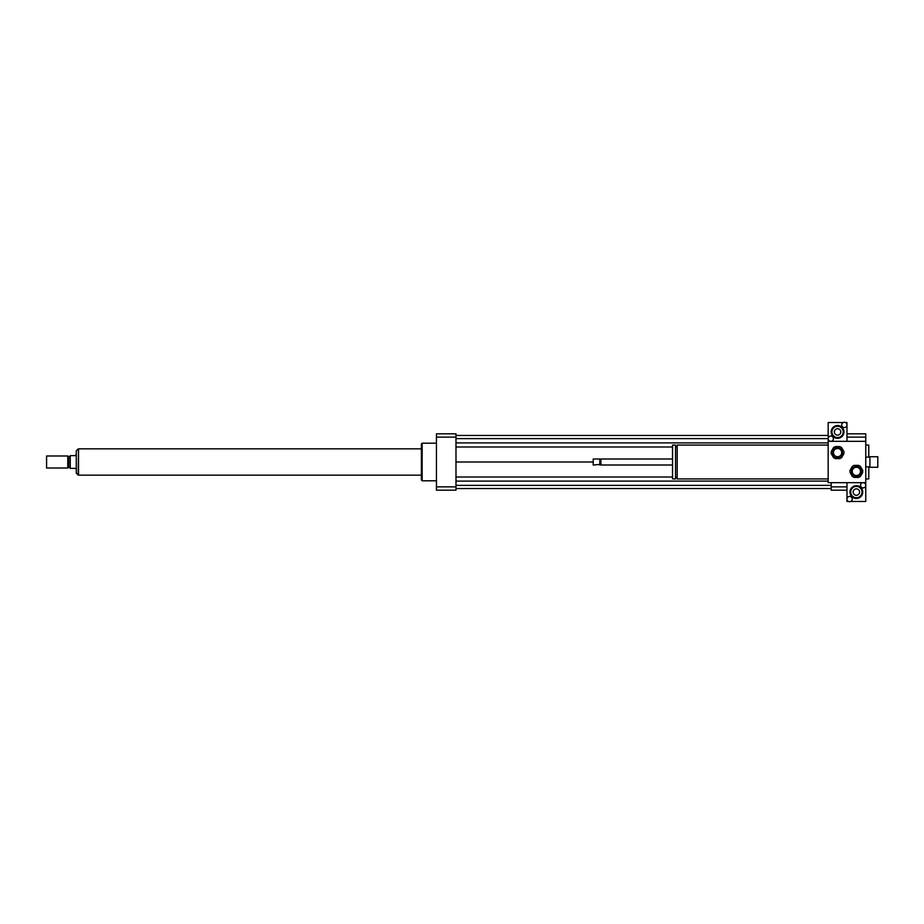 <?xml version="1.0" encoding="UTF-8"?>
<svg xmlns="http://www.w3.org/2000/svg" width="924" height="924" viewBox="0 0 924 924"><rect width="100%" height="100%" fill="white"/><g stroke="black" fill="none" stroke-linecap="round" stroke-linejoin="round"><path stroke-width="1.39" d="M877.8 467.267L877.8 456.733L869.9 456.733L869.9 467.267L877.8 467.267M869.9 467.267L869.9 456.733M828.17 478.921L677.188 478.921L677.188 445.079L828.17 445.079M677.188 477.419L675.536 477.419M675.536 478.921L675.536 445.079L672.533 445.079L672.533 478.921L675.536 478.921M672.533 465.003L600.912 465.003L600.912 458.997L672.533 458.997M600.912 465.003L600.912 458.997M599.78 465.003L599.78 458.997L593.208 458.997L593.208 465.003L600.346 464.449M593.208 465.003L593.208 458.997M848.521 501.478L846.973 501.478L846.973 499.076A2.633 2.633 0 0 1 849.606 496.442A2.633 2.633 0 0 1 852.24 499.076A2.633 2.633 0 0 1 849.606 501.709A2.633 2.633 0 0 1 846.973 499.076L846.973 482.674L865.765 482.674L828.17 482.674L828.17 441.326L865.765 441.326L865.765 485.308A2.633 2.633 0 0 1 861.826 487.583A2.633 2.633 0 0 1 861.826 483.033A2.633 2.633 0 0 1 865.765 485.308L865.765 501.478L850.681 501.478M865.765 441.326L865.765 433.806L846.973 433.806M846.973 437.133L865.765 437.133M846.973 490.194L831.184 490.194L831.184 482.674M831.184 486.867L846.973 486.867M865.765 478.921L868.779 478.921L868.779 466.886M868.779 457.114L868.779 445.079L865.765 445.079M436.44 480.792L422.153 480.792L422.153 443.208L436.44 443.208M422.153 480.792L421.402 480.041L421.402 443.959L422.153 443.208M455.982 433.806L455.982 490.194L436.44 490.194L436.44 433.806L455.982 433.806M455.982 437.133L436.44 437.133M455.982 486.867L436.44 486.867M455.982 442.896L828.17 442.896M455.982 446.997L672.533 446.997M455.982 438.611L828.17 438.611M455.982 435.458L828.17 435.458M455.982 462L592.827 462M455.982 488.542L831.184 488.542M455.982 485.389L831.184 485.389M455.982 481.104L828.17 481.104M455.982 477.003L672.533 477.003M76.276 454.481L75.525 455.613L70.259 455.613L70.259 468.387L75.525 468.387L76.276 469.519M78.159 448.96L76.276 450.831L76.276 473.169L78.159 475.04L78.528 448.96M46.581 455.982L46.581 468.018L67.775 468.018L67.775 455.982L46.581 455.982L46.581 468.018M67.775 455.982L68.757 456.548L68.757 467.452L67.775 468.018M68.757 456.548L70.259 456.548M421.402 448.845L78.528 448.845L78.528 475.155L421.402 475.155M859.586 492.076A3.222 3.222 0 0 1 854.758 494.86A3.222 3.222 0 0 1 854.758 489.293A3.222 3.222 0 0 1 859.586 492.076M850.727 492.076A5.636 5.636 0 0 1 859.193 487.191A5.636 5.636 0 0 1 859.193 496.962A5.636 5.636 0 0 1 850.727 492.076M849.976 492.076A6.387 6.387 0 0 1 859.563 486.544A6.387 6.387 0 0 1 859.563 497.609A6.387 6.387 0 0 1 849.976 492.076M841.706 424.924A2.633 2.633 0 0 1 844.34 422.291A2.633 2.633 0 0 1 846.973 424.924A2.633 2.633 0 0 1 844.34 427.558A2.633 2.633 0 0 1 841.706 424.924M845.414 422.522L846.973 422.522L846.973 441.326L828.17 441.326L828.17 438.692A2.633 2.633 0 0 1 832.12 436.417A2.633 2.633 0 0 1 832.12 440.967A2.633 2.633 0 0 1 828.17 438.692L828.17 422.522L843.266 422.522M834.349 431.924A3.222 3.222 0 0 1 839.188 429.14A3.222 3.222 0 0 1 839.188 434.707A3.222 3.222 0 0 1 834.349 431.924M843.208 431.924A5.636 5.636 0 0 1 834.753 436.809A5.636 5.636 0 0 1 834.753 427.038A5.636 5.636 0 0 1 843.208 431.924M843.97 431.924A6.387 6.387 0 0 1 834.384 437.456A6.387 6.387 0 0 1 834.384 426.391A6.387 6.387 0 0 1 843.97 431.924M855.624 466.193L852.24 468.145A5.267 5.267 0 0 0 851.489 469.45L851.489 473.354A5.267 5.267 0 0 0 852.24 474.659L855.624 476.611A5.267 5.267 0 0 0 857.126 476.611L860.51 474.659A5.267 5.267 0 0 0 861.26 473.354L861.26 469.45A5.267 5.267 0 0 0 860.51 468.145L857.126 466.193A5.267 5.267 0 0 0 855.624 466.193M854.215 477.419L858.535 477.419A6.387 6.387 0 0 0 860.498 476.276L862.658 472.534A6.387 6.387 0 0 0 862.658 470.258L860.498 466.516A6.387 6.387 0 0 0 858.535 465.384L854.215 465.384A6.387 6.387 0 0 0 852.24 466.516L850.08 470.258A6.387 6.387 0 0 0 850.08 472.534L852.24 476.276A6.387 6.387 0 0 0 854.215 477.419M856.375 467.267A4.135 4.135 0 0 1 859.955 473.469A4.135 4.135 0 0 1 852.794 473.469A4.135 4.135 0 0 1 856.375 467.267M836.821 447.389L833.436 449.341A5.267 5.267 0 0 0 832.686 450.646L832.686 454.55A5.267 5.267 0 0 0 833.436 455.855L836.821 457.807A5.267 5.267 0 0 0 838.322 457.807L841.706 455.855A5.267 5.267 0 0 0 842.457 454.55L842.457 450.646A5.267 5.267 0 0 0 841.706 449.341L838.322 447.389A5.267 5.267 0 0 0 836.821 447.389M835.411 458.616L839.731 458.616A6.387 6.387 0 0 0 841.706 457.484L843.866 453.742A6.387 6.387 0 0 0 843.866 451.466L841.706 447.724A6.387 6.387 0 0 0 839.731 446.581L835.411 446.581A6.387 6.387 0 0 0 833.448 447.724L831.288 451.466A6.387 6.387 0 0 0 831.288 453.742L833.448 457.484A6.387 6.387 0 0 0 835.411 458.616M837.571 448.463A4.135 4.135 0 0 1 841.152 454.666A4.135 4.135 0 0 1 833.991 454.666A4.135 4.135 0 0 1 837.571 448.463M869.53 457.114L865.765 457.114M869.53 466.886L865.765 466.886M677.188 446.581L675.536 446.581M68.757 467.452L70.259 467.452"/></g></svg>
